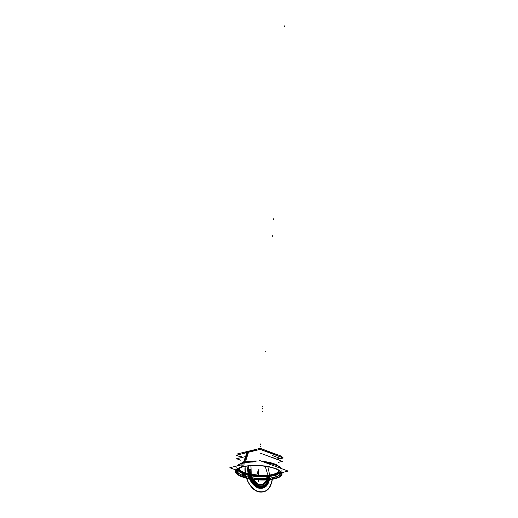 <?xml version="1.0" encoding="UTF-8"?>
<svg xmlns="http://www.w3.org/2000/svg" width="518" height="518" viewBox="0 0 518 518"><rect width="100%" height="100%" fill="white"/><g stroke="black" fill="none" stroke-linecap="round" stroke-linejoin="round"><path stroke-width="0.78" d="M257.278 461.001A21.193 6.501 -176.7 0 0 243.479 462.373L247.125 452.136A17.126 5.251 -176.7 0 1 252.894 451.165M275.421 455.05A17.126 5.251 -176.7 0 0 267.165 451.987M251.573 451.489A17.211 5.277 -176.7 0 0 247.805 452.143A17.211 5.277 3.3 0 1 251.573 451.489A17.211 5.277 -176.7 0 0 247.805 452.143A17.211 5.277 -176.7 0 0 244.917 453.12A17.211 5.277 3.3 0 1 247.805 452.143L244.412 462.127L247.805 452.143A17.211 5.277 3.3 0 1 251.573 451.489A17.211 5.277 -176.7 0 0 247.805 452.143L244.412 462.127M268.434 452.46A17.211 5.277 3.3 0 1 274.857 454.843A17.211 5.277 -176.7 0 0 268.434 452.46A17.211 5.277 3.3 0 1 274.857 454.843A17.211 5.277 -176.7 0 0 268.434 452.46A17.211 5.277 -176.7 0 1 274.857 454.843M277.311 465.274A21.219 6.507 -176.7 0 0 261.901 461.344A21.219 6.507 -176.7 0 1 277.311 465.274A21.219 6.507 -176.7 0 0 261.901 461.344A21.219 6.507 -176.7 0 1 277.311 465.274A21.219 6.507 -176.7 0 0 261.901 461.344M257.019 461.059A21.219 6.507 -176.7 0 0 244.386 462.198A21.219 6.507 -176.7 0 1 257.019 461.059A21.219 6.507 -176.7 0 0 244.386 462.198A21.219 6.507 -176.7 0 1 257.019 461.059A21.219 6.507 -176.7 0 0 244.386 462.198A21.219 6.507 -176.7 0 0 241.284 463.202A21.219 6.507 -176.7 0 1 244.386 462.198A21.219 6.507 -176.7 0 0 241.284 463.202A21.219 6.507 -176.7 0 1 244.386 462.198A21.219 6.507 -176.7 0 0 241.284 463.202M247.144 452.13A2.26 1.612 -105.9 0 1 247.973 451.385M247.889 451.936A2.26 1.522 -103.8 0 1 248.711 451.191A2.26 1.522 76.2 0 0 247.889 451.936A2.26 1.522 -103.8 0 1 248.718 451.191A2.26 1.522 76.2 0 0 247.889 451.936A2.26 1.522 -103.8 0 1 248.718 451.191L256.209 450.317M245.286 462.147A0.68 0.427 -101.8 0 0 245.39 461.907L248.672 451.761A2.26 1.425 -101.8 0 1 249.488 451.016A2.26 1.425 -101.8 0 1 249.495 451.016M248.588 452.026A17.236 5.284 -176.7 0 0 247.785 452.208M248.672 451.761A17.126 5.251 -176.7 0 0 244.341 453.263M245.39 461.907A21.193 6.501 -176.7 0 0 240.585 463.461M244.736 462.257L244.736 462.257A22.157 6.792 -176.7 0 1 256.086 461.292L243.635 462.503A1.133 0.764 76.2 0 0 243.143 463.144A1.133 0.764 -103.8 0 1 243.635 462.503L256.073 461.292M274.009 463.953A22.157 6.792 -176.7 0 0 262.801 461.674M277.978 465.617A21.193 6.501 -176.7 0 0 261.655 461.253M242.12 463.565A1.133 0.809 -105.9 0 1 242.644 462.768M281.138 468.479A22.909 7.025 -176.7 0 0 265.617 462.716A22.909 7.025 3.3 0 1 281.138 468.479A22.909 7.025 -176.7 0 0 265.617 462.716A22.909 7.025 -176.7 0 1 281.138 468.479M235.625 471.205A23.239 7.129 -176.7 0 0 242.113 476.793A23.239 7.129 -176.7 0 0 274.922 478.684A23.239 7.129 -176.7 0 0 282.012 473.84A23.239 7.129 -176.7 0 0 275.505 468.622A23.239 7.129 -176.7 0 0 242.696 466.724L243.13 463.221A22.909 7.025 -176.7 0 1 253.166 462.004A22.909 7.025 -176.7 0 0 243.13 463.221A22.909 7.025 3.3 0 1 253.166 462.004A22.909 7.025 -176.7 0 0 243.13 463.221A22.909 7.025 -176.7 0 0 237.121 465.928A22.909 7.025 3.3 0 1 243.13 463.221L242.696 466.705A23.239 7.129 -176.7 0 0 235.632 471.166M273.847 479.008A23.245 7.129 -176.7 0 0 282.019 473.918A23.245 7.129 -176.7 0 0 267.087 466.543A23.245 7.129 -176.7 0 0 241.666 467.074L242.139 463.409A22.902 7.025 -176.7 0 1 253.509 461.92M281.222 468.512A22.902 7.025 -176.7 0 0 265.281 462.593M235.748 470.519L242.735 466.388L242.683 466.796L242.735 466.388L254.299 465.132L267.307 466.168L277.616 469.166L281.967 473.18M275.945 478.496A23.245 7.129 -176.7 0 1 249.916 478.917A23.245 7.129 -176.7 0 1 235.619 471.244A23.245 7.129 -176.7 0 1 243.764 466.556L244.205 462.904A22.902 7.025 -176.7 0 0 237.037 465.954M244.185 463.053A1.133 0.712 -101.8 0 1 244.684 462.27L238.785 464.335L236.849 465.999M243.434 477.026L243.104 477.188M243.583 476.955A22.611 6.935 3.3 0 1 242.068 467.087M236.804 473.912A23.323 7.155 3.3 0 1 247.254 465.896A23.323 7.155 3.3 0 1 276.547 469.004M275.505 468.622A23.239 7.129 -176.7 0 0 242.696 466.724A23.239 7.129 -176.7 0 0 242.113 476.793A23.239 7.129 -176.7 0 0 274.922 478.684A23.239 7.129 -176.7 0 0 275.505 468.622A23.239 7.129 -176.7 0 0 242.696 466.724A23.239 7.129 -176.7 0 0 242.113 476.793A23.239 7.129 -176.7 0 0 274.922 478.684A23.239 7.129 -176.7 0 0 275.505 468.622A23.239 7.129 -176.7 0 0 242.696 466.724A23.239 7.129 -176.7 0 0 242.113 476.793A23.239 7.129 -176.7 0 0 274.922 478.684A23.239 7.129 -176.7 0 0 275.505 468.622A23.239 7.129 -176.7 0 0 242.696 466.724A23.239 7.129 -176.7 0 0 242.113 476.793L242.411 476.664L242.113 476.793A23.239 7.129 -176.7 0 0 274.922 478.684A23.239 7.129 -176.7 0 0 275.505 468.622M275.116 468.641A22.695 6.961 -176.7 0 1 274.553 478.47A22.695 6.961 -176.7 0 1 242.508 476.625A22.695 6.961 3.3 0 1 243.078 466.796A22.695 6.961 3.3 0 1 275.116 468.641A22.695 6.961 3.3 0 1 274.553 478.47A22.695 6.961 3.3 0 1 242.508 476.625A22.695 6.961 3.3 0 1 243.078 466.796A22.695 6.961 3.3 0 1 275.116 468.641A22.695 6.961 3.3 0 1 274.553 478.47A22.695 6.961 3.3 0 1 242.508 476.625A22.695 6.961 -176.7 0 0 274.553 478.47A22.695 6.961 -176.7 0 0 275.116 468.641A22.695 6.961 -176.7 0 0 243.078 466.796A22.695 6.961 -176.7 0 0 242.508 476.625A22.695 6.961 3.3 0 1 243.078 466.796A22.695 6.961 3.3 0 1 275.116 468.641L275.33 468.628M276.088 469.049A22.611 6.935 3.3 0 1 273.4 478.684A22.611 6.935 3.3 0 1 241.615 476.223M241.453 476.288L241.071 476.43M274.514 468.246A23.323 7.155 3.3 0 1 280.529 476.43M280.348 471.924A21.743 6.669 3.3 0 1 267.8 478.308A21.743 6.669 3.3 0 1 242.327 475.22M242.23 475.349L241.505 476.314A22.753 6.98 3.3 0 0 269.969 479.357A22.753 6.98 3.3 0 0 280.361 471.6A22.753 6.98 3.3 0 0 274.132 468.33M279.895 471.186A21.801 6.689 3.3 0 1 269.567 478.198A21.801 6.689 3.3 0 1 243.201 475.647A21.801 6.689 3.3 0 1 237.794 469.023M237.678 469.075L237.49 472.571L243.007 475.919L243.233 475.602L243.007 475.919L255.581 478.567L269.502 478.528L279.027 475.802L280.219 471.529M244.133 476.055L243.557 476.942M243.531 476.981L243.486 477.046A22.753 6.98 3.3 0 1 237.529 469.133A22.753 6.98 3.3 0 1 276.113 469.062M244.224 475.925A21.743 6.669 3.3 0 1 237.503 469.45M244.619 473.206L244.192 475.912M244.179 475.99L244.166 476.068A21.814 6.689 3.3 0 1 237.134 470.266A21.814 6.689 3.3 0 1 238.086 468.784M244.509 474.093A21.465 6.585 3.3 0 1 237.587 469.334M237.451 469.541L243.466 474.177L243.538 473.776L243.466 474.177L266.226 477L276.055 475.297L280.387 472.021M280.277 471.801A21.465 6.585 3.3 0 1 265.281 476.612A21.465 6.585 3.3 0 1 242.638 473.4L242.269 475.362A21.814 6.689 3.3 0 0 266.757 478.548A21.814 6.689 3.3 0 0 280.62 472.772A21.814 6.689 3.3 0 0 279.843 471.192M242.754 472.513L242.618 473.543A21.484 6.592 3.3 0 0 265.397 476.748A21.484 6.592 3.3 0 0 280.316 471.859M237.762 469.12L243.609 473.199L243.654 472.824L243.609 473.199L265.436 476.048L275.213 474.572L280.128 471.561M244.49 474.235A21.484 6.592 3.3 0 1 237.542 469.392M278.826 470.454A19.865 6.093 3.3 0 1 278.826 470.622A19.865 6.093 3.3 0 1 265.676 475.576A19.865 6.093 3.3 0 1 243.887 472.649M239.167 468.298A19.865 6.093 -176.7 0 0 244.729 472.895A19.865 6.093 -176.7 0 0 249.21 474.197A19.865 6.093 -176.7 0 1 244.729 472.895A19.865 6.093 -176.7 0 0 249.21 474.197A19.865 6.093 -176.7 0 1 244.729 472.895A19.865 6.093 -176.7 0 0 249.21 474.197M268.175 475.291A19.865 6.093 -176.7 0 0 278.833 470.454A19.865 6.093 -176.7 0 1 268.175 475.291A19.865 6.093 -176.7 0 0 278.833 470.454A19.865 6.093 -176.7 0 1 268.175 475.291A19.865 6.093 -176.7 0 0 278.678 471.199M245.616 473.29A19.865 6.093 3.3 0 1 239.167 468.337A19.865 6.093 3.3 0 1 239.18 468.168A19.865 6.093 -176.7 0 0 244.729 472.895A19.865 6.093 -176.7 0 1 239.174 468.168A19.865 6.093 -176.7 0 0 244.729 472.895A19.865 6.093 -176.7 0 1 239.174 468.168M259.505 460.45L288.183 471.089L281.973 472.61M241.964 464.743L229.817 467.715L235.813 469.943M238.604 470.972L251.56 475.783M279.072 473.322L265.689 476.592M278.606 470.312A19.639 6.022 3.3 0 1 266.517 475.369A19.639 6.022 3.3 0 1 244.891 472.856A19.639 6.022 -176.7 0 0 266.517 475.369A19.639 6.022 -176.7 0 0 278.606 470.312A19.639 6.022 3.3 0 1 266.517 475.369A19.639 6.022 3.3 0 1 244.891 472.856A19.639 6.022 -176.7 0 0 266.517 475.369A19.639 6.022 -176.7 0 0 278.606 470.312M278.6 470.305A19.639 6.022 3.3 0 1 278.606 470.532A19.639 6.022 3.3 0 1 265.728 475.498A19.639 6.022 3.3 0 1 244.056 472.61M245.765 473.245A19.639 6.022 3.3 0 1 239.394 468.272A19.639 6.022 3.3 0 1 239.426 468.052A19.639 6.022 -176.7 0 0 244.891 472.856M241.699 457.316L236.163 455.264L260.153 449.391L283.314 457.977L277.577 459.382M245.558 456.552L236.616 458.741L240.475 460.172M259.945 453.03L282.459 461.383L278.464 462.36M275.317 454.972L281.306 457.239M267.392 452.039L260.159 449.352L252.661 451.184M244.451 453.198L238.241 454.752M280.251 456.805L281.947 456.39L260.217 448.329L237.697 453.839L239.335 454.448M272.74 457.588L280.814 460.767M272.267 455.477L279.862 458.3L277.428 458.896M239.549 455.976L241.906 456.85M243.13 463.221A22.909 7.025 -176.7 0 0 237.121 465.928A22.909 7.025 -176.7 0 1 243.13 463.221L242.696 466.705M243.143 463.144A1.133 0.764 -103.8 0 1 243.641 462.503A1.133 0.764 76.2 0 0 243.143 463.144A1.133 0.764 -103.8 0 1 243.641 462.503M280.018 471.341A21.801 6.689 -176.7 0 1 269.341 478.231A21.801 6.689 -176.7 0 1 243.201 475.647A21.801 6.689 -176.7 0 0 269.341 478.231A21.801 6.689 -176.7 0 0 280.018 471.341A21.801 6.689 3.3 0 1 269.341 478.231A21.801 6.689 3.3 0 1 243.201 475.647A21.801 6.689 3.3 0 1 237.898 468.913A21.801 6.689 -176.7 0 0 243.201 475.647A21.801 6.689 3.3 0 1 237.898 468.913M243.156 475.712L242.534 476.586M243.525 473.892L243.214 475.569M243.687 472.863L243.648 472.869A21.393 6.559 -176.7 0 0 244.787 473.271A21.393 6.559 3.3 0 1 243.648 472.869A21.393 6.559 3.3 0 1 242.586 472.455A21.393 6.559 -176.7 0 0 243.648 472.869L243.538 473.756M272.863 474.838A21.393 6.559 -176.7 0 0 274.786 474.365A21.393 6.559 3.3 0 1 272.863 474.838A21.393 6.559 -176.7 0 0 274.786 474.365M262.484 408.974L262.509 408.54L262.484 408.974M258.579 471.225L258.359 475.33L258.586 471.231M247.954 451.923A2.26 1.515 -103.6 0 1 248.782 451.172M273.426 219.25L273.446 218.816L273.426 219.25M243.195 463.28A1.133 0.758 -103.6 0 1 243.713 462.483M258.987 469.606L258.961 470.04L258.987 469.606M265.799 351.437L265.779 351.877L265.799 351.437M243.544 473.756L243.188 475.725L243.544 473.756M258.968 470.02L258.942 470.454L258.968 470.02M272.468 235.787L272.442 236.221L272.468 235.787M244.787 473.271A21.393 6.559 -176.7 0 1 243.648 472.869A21.393 6.559 3.3 0 1 242.586 472.455M259.006 469.243L258.987 469.684L259.006 469.243M258.178 472.474L258.1 473.84L258.618 474.028L258.696 472.669L258.178 472.474L258.1 473.84L258.618 474.028L258.696 472.669L258.178 472.474L258.1 473.84L258.618 474.028L258.696 472.669L258.178 472.474L258.1 473.84L258.618 474.028L258.696 472.669L258.178 472.474M258.65 474.041L258.819 471.315L258.657 474.048L258.819 471.315L258.152 473.86L258.65 474.041L258.728 472.675L258.229 472.494L258.152 473.86L258.65 474.041L258.806 471.309L258.307 471.127L258.229 472.494L258.728 472.675L258.806 471.309L258.307 471.127L258.229 472.494L258.728 472.675L258.229 472.494L258.152 473.86L258.65 474.041L258.728 472.675L258.229 472.494L258.152 473.86L258.65 474.041M245.033 467.599C244.198 478.12 250.99 490.151 258.754 491.912C266.673 493.078 271.283 488.377 272.585 477.816C271.283 488.377 266.673 493.078 258.754 491.912C250.99 490.151 244.198 478.12 245.033 467.599M272.429 477.758C270.778 489.387 265.54 493.784 256.721 490.935C249.087 486.357 245.247 478.593 245.189 467.657C245.247 478.593 249.087 486.357 256.721 490.935C265.54 493.784 270.778 489.387 272.429 477.758M284.57 25.9L284.55 26.334L284.57 25.9M262.348 411.376L262.322 411.81L262.348 411.376M247.999 465.973L247.675 468.576C247.805 478.088 251.217 484.55 257.932 487.962C264.743 489.568 268.751 485.858 269.943 476.838C268.751 485.858 264.743 489.568 257.932 487.962C251.217 484.55 247.805 478.088 247.675 468.576L247.999 465.973M267.871 466.75L269.664 475.161L268.162 482.821L263.817 487.412L257.951 487.542L249.916 479.046L248.349 465.935L247.986 468.693C248.109 477.939 251.431 484.22 257.951 487.542C264.581 489.102 268.473 485.495 269.632 476.722C268.473 485.495 264.581 489.102 257.951 487.542C251.431 484.22 248.109 477.939 247.986 468.693L248.349 465.935L249.916 479.046L257.951 487.542L263.817 487.412L268.162 482.821L269.664 475.161L267.871 466.75M269.133 476.534C268.026 484.9 264.309 488.338 257.996 486.849C251.774 483.689 248.601 477.693 248.485 468.874C248.601 477.693 251.774 483.689 257.996 486.849C264.309 488.338 268.026 484.9 269.133 476.534M262.6 407.012L262.62 406.578L262.6 407.012M258.126 471.056L258.773 471.296L258.851 469.93L258.204 469.69L258.126 471.056L258.773 471.296L258.851 469.93L258.204 469.69L258.048 472.422L258.696 472.662L258.773 471.296L258.126 471.056L258.048 472.422L258.696 472.662L258.773 471.296L258.126 471.056M248.614 468.926C246.944 486.719 268.596 494.748 269.01 476.489C268.596 494.748 246.944 486.719 248.614 468.926M258.126 484.511L251.372 476.89L250.926 465.721L251.372 476.89L258.126 484.511L251.372 476.89L250.926 465.721L251.372 476.89L258.126 484.511L263.086 484.265L266.563 480.037L267.366 473.277L265.216 466.317L267.366 473.277L266.563 480.037L263.086 484.265L258.126 484.511L263.086 484.265L266.563 480.037L267.366 473.277L265.216 466.317L267.366 473.277L266.563 480.037L263.086 484.265L258.126 484.511M250.181 469.502C248.769 484.563 267.094 491.355 267.437 475.906C267.094 491.355 248.769 484.563 250.181 469.502M248.769 465.896L248.362 468.829C248.478 477.758 251.683 483.818 257.983 487.024C264.381 488.532 268.136 485.049 269.256 476.579C268.136 485.049 264.381 488.532 257.983 487.024C251.683 483.818 248.478 477.758 248.362 468.829L248.769 465.896M267.515 475.938C267.165 491.53 248.679 484.667 250.103 469.476C248.653 484.693 267.184 491.569 267.534 475.945C267.184 491.569 248.653 484.693 250.084 469.47C248.653 484.693 267.184 491.569 267.534 475.945C267.184 491.569 248.653 484.693 250.084 469.47C248.653 484.693 267.184 491.569 267.534 475.945C267.184 491.569 248.653 484.693 250.084 469.47C248.679 484.667 267.165 491.53 267.515 475.938M258.34 480.898L258.365 480.464L258.34 480.898M267.34 475.867C266.997 491.142 248.886 484.421 250.285 469.541C248.886 484.421 266.997 491.142 267.34 475.867M249.287 469.172C247.733 485.78 267.948 493.285 268.33 476.236C267.948 493.285 247.733 485.78 249.287 469.172C247.733 485.78 267.948 493.285 268.33 476.236C267.948 493.285 247.733 485.78 249.287 469.172C247.733 485.78 267.948 493.285 268.33 476.236C267.948 493.285 247.733 485.78 249.287 469.172C247.733 485.78 267.948 493.285 268.33 476.236C267.948 493.285 247.733 485.78 249.287 469.172M248.782 468.984C247.138 486.486 268.441 494.386 268.842 476.424C268.441 494.386 247.138 486.486 248.782 468.984M258.767 472.688L258.275 472.507L258.191 473.873L258.689 474.054L258.767 472.688L258.275 472.507L258.191 473.873L258.689 474.054L258.851 471.328L258.352 471.14L258.275 472.507L258.767 472.688L258.851 471.328L258.352 471.14L258.275 472.507L258.767 472.688L257.776 472.319L257.692 473.685L258.689 474.054L258.767 472.688L257.776 472.319L257.692 473.685L258.689 474.054L258.851 471.328L257.854 470.953L257.776 472.319L258.767 472.688L258.851 471.328L257.854 470.953L257.776 472.319L258.767 472.688M248.64 468.932C246.969 486.68 268.577 494.696 268.984 476.482C268.577 494.696 246.969 486.68 248.64 468.932M267.676 475.997C267.32 491.867 248.491 484.887 249.941 469.418C248.491 484.887 267.32 491.867 267.676 475.997M258.229 472.494L258.728 472.675L258.806 471.309L258.307 471.127L258.229 472.494L258.728 472.675L258.806 471.309L258.307 471.127L258.229 472.494M267.275 475.848C266.932 490.999 248.964 484.33 250.349 469.567C248.964 484.33 266.932 490.999 267.275 475.848M260.308 446.697L260.334 446.263L260.308 446.697M258.301 481.475L258.327 481.041L258.301 481.475M260.412 444.956L260.437 444.522L260.412 444.956M258.521 472.597L258.858 471.328L258.702 474.061L258.858 471.328L258.527 472.597M260.444 444.373L260.47 443.939L260.444 444.373M274.359 453.982L275.816 455.199L271.277 452.479L263.966 450.764M243.926 453.36L248.711 451.191M281.397 468.576L279.655 466.686L276.165 464.756L270.046 462.859L262.807 461.68L270.15 462.878L276.003 464.691L279.688 466.718L281.397 468.576M281.993 473.258L281.889 470.156M235.716 470.59L236.176 467.521"/></g></svg>
